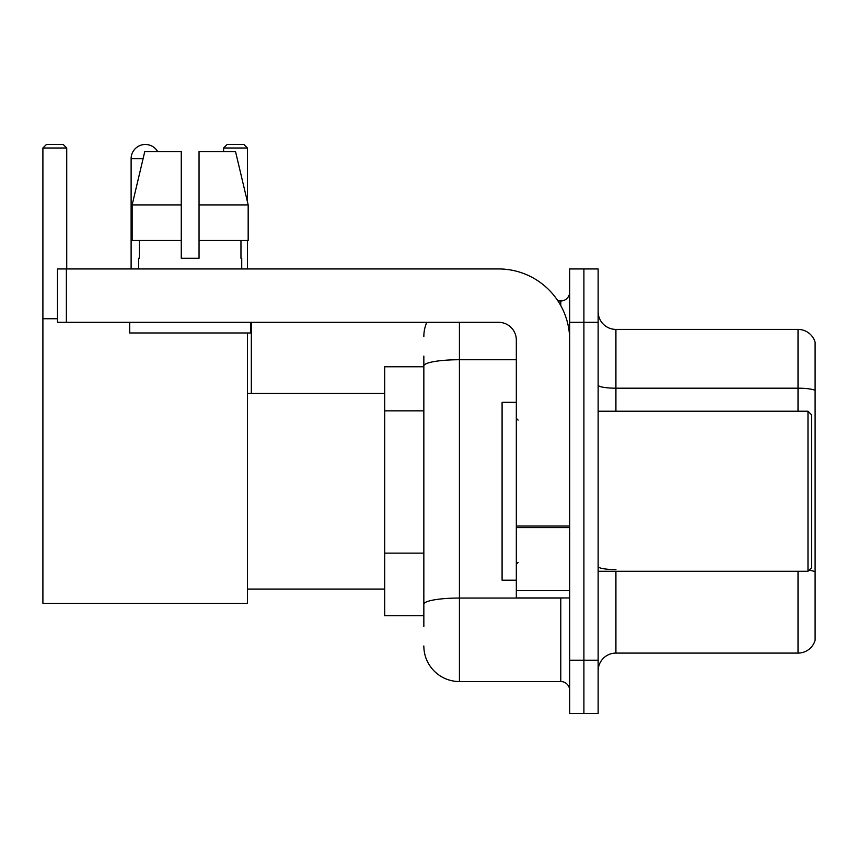 <?xml version="1.0" encoding="UTF-8"?>
<svg xmlns="http://www.w3.org/2000/svg" width="858" height="858" viewBox="0 0 858 858"><rect width="100%" height="100%" fill="white"/><g stroke="black" fill="none" stroke-linecap="round" stroke-linejoin="round"><path stroke-width="1.29" d="M423.841 626.404L423.841 365.916L423.841 366.752L384.716 366.752L384.716 615.733L423.841 615.733M569.68 660.199L569.68 713.556L583.901 713.556L583.901 660.199L583.901 713.556L598.133 713.556L598.133 660.199L583.901 660.199L583.901 322.297L583.901 660.199L569.68 660.199L569.68 322.297L583.901 322.297L583.901 268.94L583.901 322.297L598.133 322.297L598.133 660.199M598.133 322.297L598.133 268.94L569.68 268.94L569.68 322.297M459.416 322.297L459.416 681.542L560.778 681.542L560.778 597.951M557.947 300.954L560.778 300.954A8.891 8.891 0 0 0 569.68 292.063M423.841 610.403L423.841 604.225A35.564 6.178 180 0 1 459.416 598.047L560.778 598.047A8.891 1.544 0 0 0 563.867 597.951M516.323 359.738L459.416 359.738A35.564 6.178 180 0 0 423.841 365.916L423.841 356.081M569.68 690.433A8.891 8.891 0 0 0 560.778 681.542M423.841 336.518A35.564 35.564 0 0 1 426.812 322.297M459.416 681.542A35.564 35.564 0 0 1 423.841 645.967M598.133 670.87A17.782 17.782 0 0 1 615.915 653.088L798.026 653.088L798.026 571.278M815.1 342.213A17.782 17.782 0 0 0 798.026 329.408A17.782 17.782 0 0 1 815.1 342.213L815.1 640.283A17.782 17.782 0 0 1 798.026 653.088M815.1 390.411A17.782 3.089 180 0 0 798.026 388.191L798.026 329.408L615.915 329.408A17.782 17.782 0 0 1 598.133 311.626A17.782 17.782 0 0 0 615.915 329.408L615.915 411.218M815.1 390.658L815.1 571.814A17.782 3.089 180 0 0 809.008 570.248M199.045 258.269L181.263 258.269L199.045 258.269L181.263 258.269L199.045 258.269L199.045 151.566L235.532 151.566L248.166 204.912L248.166 240.487L199.045 240.487M247.426 148.005L223.595 148.005L227.145 144.444L243.865 144.444L247.426 148.005L247.426 201.759L248.166 204.912L199.045 204.912M131.113 268.94L131.113 158.676A14.232 14.232 0 0 1 157.657 151.566M247.426 332.968L247.426 603.292L42.9 603.292L42.9 148.005L46.461 144.444L63.17 144.444L66.731 148.005L42.9 148.005M66.731 268.94L66.731 148.005M42.9 318.736L57.486 318.736M247.426 240.487L247.426 268.94M223.595 148.005L223.595 151.566M141.795 144.895A11.562 11.562 0 0 1 144.981 144.444A11.562 11.562 0 0 1 145.152 144.455M569.68 597.951L516.323 597.951L516.323 526.04L569.68 526.04M569.68 340.079A71.139 71.139 0 0 0 498.541 268.94L66.377 268.94L66.377 322.297L498.541 322.297A17.782 17.782 0 0 1 516.323 340.079L516.323 526.04M66.377 322.297L57.486 322.297L57.486 268.94L66.377 268.94M181.263 204.912L181.263 240.487L181.263 204.912L132.143 204.912L144.777 151.566L181.263 151.566L181.263 258.269M138.578 258.269L139.35 258.269L138.578 258.269L138.578 268.94M241.731 258.269L240.959 258.269L241.731 258.269L241.731 268.94M240.959 240.487L240.959 258.269M139.35 258.269L139.35 240.487M129.687 322.297L129.687 332.968L250.622 332.968L250.622 322.297M181.263 240.487L132.143 240.487L132.143 204.912L144.777 151.566M248.166 204.912L235.532 151.566M807.989 411.218L811.539 414.768L811.539 567.717L807.989 571.278L807.989 411.218L598.133 411.218M516.323 402.327L502.091 402.327L502.091 580.169L516.323 580.169M423.841 410.843L384.716 410.843M423.841 553.12L384.716 553.12M560.778 305.641L560.778 300.954M615.915 571.278L615.915 653.088M798.026 411.218L798.026 388.191L615.915 388.191A17.782 3.089 0 0 1 598.133 385.103M615.915 569.594A17.782 3.089 -0 0 1 598.133 566.505M143.093 158.676L131.113 158.676M569.68 527.584L516.323 527.584M516.323 590.604L569.68 590.604M247.426 589.06L384.716 589.06M247.426 393.436L384.716 393.436M251.33 393.436L251.33 322.297M598.133 571.278L807.989 571.278M518.103 420.109L516.323 418.329M518.103 562.387L516.323 564.156"/></g></svg>
